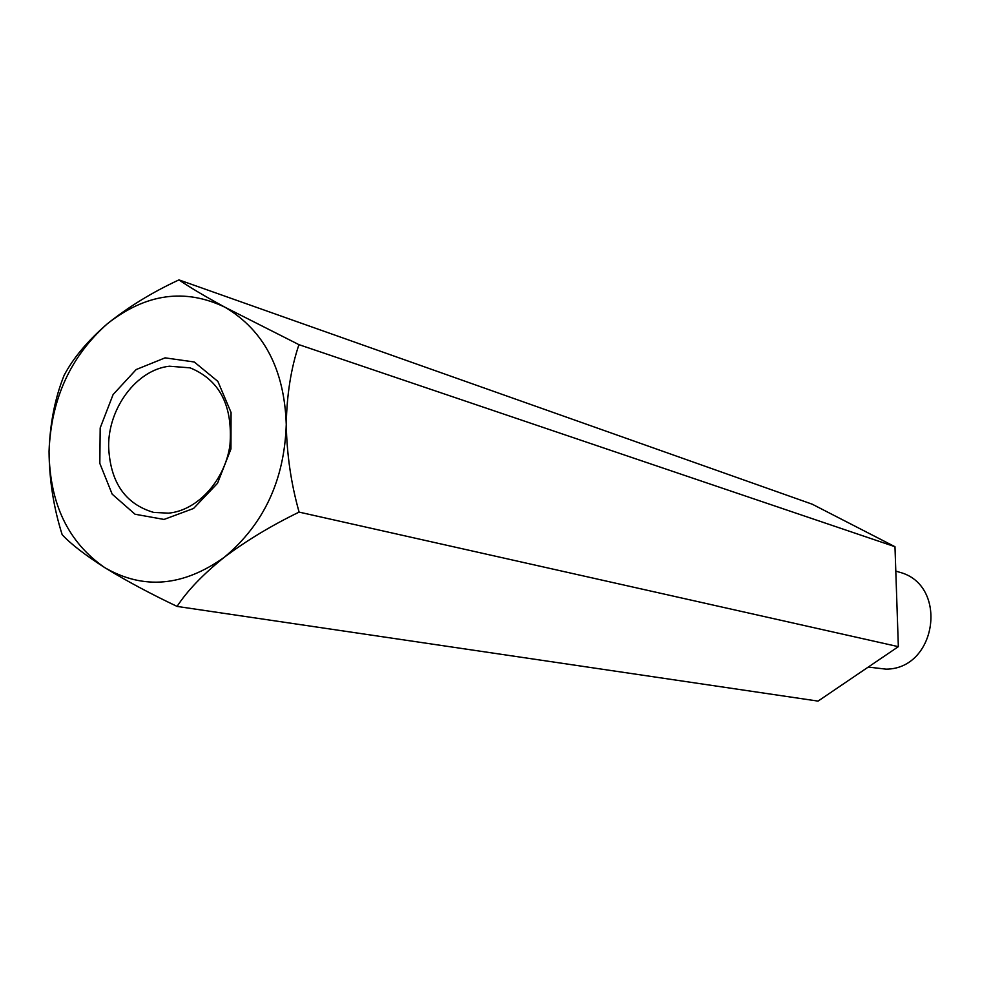 <?xml version="1.0" encoding="UTF-8"?>
<svg xmlns="http://www.w3.org/2000/svg" width="981" height="981" viewBox="0 0 981 981"><rect width="100%" height="100%" fill="white"/><g stroke="black" fill="none" stroke-linecap="round" stroke-linejoin="round"><path stroke-width="1.47" d="M178.971 279.892C152.362 292.203 128.45 306.869 107.248 323.865C145.666 293.564 184.919 288.022 225.005 307.249C204.355 295.992 189.014 286.869 178.971 279.892L812.28 504.222L894.979 546.711L298.947 344.662L225.005 307.249C263.938 330.303 284.355 369.346 286.256 424.393C286.82 454.485 291.099 483.719 299.107 512.107L898.351 646.663L818.044 701.108L177.083 606.417C187.261 590.758 202.969 574.4 224.208 557.331C246.378 540.654 271.345 525.583 299.107 512.107M298.947 344.662C291.05 368.022 286.82 394.607 286.256 424.393C284.478 480.077 263.791 524.394 224.208 557.331C183.239 586.528 143.459 589.986 104.869 567.705C125.776 580.544 149.848 593.444 177.083 606.417M107.248 323.865C87.505 341.008 73.121 358.188 64.096 375.392C55.059 397.783 50.043 423.142 49.05 451.468C51.073 399.132 70.473 356.594 107.248 323.865M894.979 546.711L898.351 646.663M62.159 534.657C70.742 543.94 84.979 554.952 104.869 567.705C68.241 542.444 49.639 503.694 49.05 451.468C49.295 480.065 53.661 507.79 62.159 534.657M164.035 519.44L135.022 514.228L112.177 494.166L99.829 463.4L100.185 427.937L113.109 394.534L136.187 369.543L165.09 357.857L194.263 361.989L217.88 381.413L231.062 412.486L230.952 448.955L217.512 483.302L193.539 508.477L164.035 519.44M895.8 571.077L899.369 572.181C948.627 584.615 937.211 669.03 886.101 669.152L868.259 667.068M169.406 366.22C136.874 369.727 108.351 407.655 108.621 446.257C110.068 482.002 125.09 504.05 153.698 512.413L168.487 513.149C197.512 510.525 224.845 480.604 229.946 445.251C233 405.778 219.719 379.99 190.106 367.85L169.406 366.22"/></g></svg>
